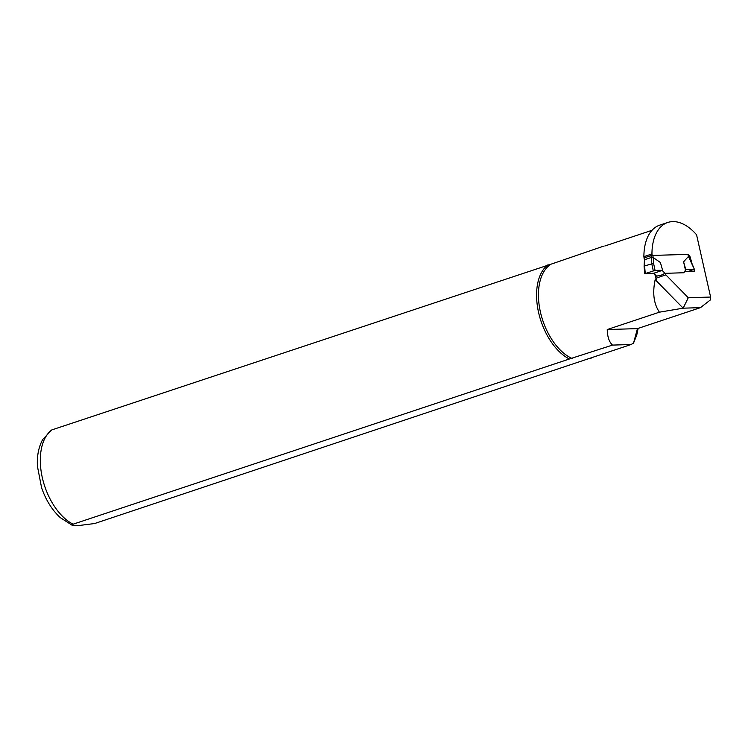 <?xml version="1.0" encoding="UTF-8"?>
<svg xmlns="http://www.w3.org/2000/svg" width="748" height="748" viewBox="0 0 748 748"><rect width="100%" height="100%" fill="white"/><g stroke="black" fill="none" stroke-linecap="round" stroke-linejoin="round"><path stroke-width="1.12" d="M652.004 230.3L604.842 245.999M636.735 335.076L633.528 343.117L631.078 344.519L612.509 345.09L569.368 359.003L73.108 524.189L72.098 525.227L78.83 525.535L94.631 523.535L631.078 344.519M72.098 525.218L60.326 517.663C52.061 510.014 45.815 500.019 41.579 487.696L37.4 466.144C36.886 455.831 38.662 446.939 42.739 439.45L51.855 429.894L550.949 264.212L603.561 246.176M550.949 264.212A51.247 29.611 71.6 0 0 540.411 312A51.247 29.611 71.6 0 0 572.192 358.507M654.911 274.451A51.247 29.611 71.6 0 0 656.192 279.313L655.183 279.64C652.331 292.945 653.743 303.791 659.418 312.178L607.245 329.541C607.423 336.834 609.171 342.014 612.509 345.09M656.192 279.313L657.146 277.779L665.879 274.871A1.954 1.131 -108.4 0 1 665.496 273.31M656.118 275.666L655.435 275.788A51.257 29.621 -108.4 0 1 655.173 274.712M656.679 276.134L657.146 277.779M644.093 258.069L643.888 256.648A49.948 28.863 -108.4 0 1 659.708 225.148L667.777 222.465A49.948 28.863 71.6 0 0 651.947 253.965L652.172 255.47M691.545 261.763L689.684 255.582L688.478 255.61M684.476 271.561L694.406 271.262L693.892 269.532M665.879 274.871L688.282 297.732L710.6 297.05L696.566 234.779A49.948 28.863 71.6 0 0 667.777 222.465M710.6 297.05L710.263 300.032L700.446 307.652L683.148 308.176L688.282 297.732M700.446 307.652L637.455 328.624L607.245 329.541M655.183 279.64L683.148 308.176L659.418 312.178M637.455 328.624L633.528 343.117M651.947 253.965L643.888 256.648M590.892 358.348A52.061 30.079 71.6 0 0 591.883 357.572M548.116 264.708A52.061 30.079 71.6 0 0 538.579 312.468A52.061 30.079 71.6 0 0 569.368 359.003M688.553 255.956L689.684 255.582M655.435 275.788A1.954 1.131 -108.4 0 1 655.716 275.61A1.954 1.131 -108.4 0 1 655.912 275.573M688.123 271.459L694.35 269.28L688.45 256.452L683.588 261.8L685.804 269.598L683.887 272.749L665.009 273.329L662.186 270.439L653.743 273.254L656.566 276.134L661.232 275.18L665.009 273.329M694.06 269.233L685.804 269.598M653.247 257.564L651.368 257.471L650.956 255.666L652.761 255.414L653.247 257.564L660.39 262.501L662.606 270.299L655.07 270.421L644.767 273.703L653.743 273.254M652.761 255.414L688.197 254.376L694.35 269.28M683.588 261.8L685.383 269.738M653.2 257.518L653.593 263.389L644.58 265.923L645.262 273.441M650.956 255.666L644.533 257.808L644.58 265.923M653.266 270.776L651.742 263.539L651.358 257.471L644.944 259.603M644.935 259.603L644.767 260.332L644.935 259.603M644.561 265.923L644.084 266.223L644.767 273.703M51.855 429.894A52.061 30.079 71.6 0 0 42.318 477.654A52.061 30.079 71.6 0 0 73.108 524.189M653.593 263.389L655.07 270.421M688.431 256.499L687.945 254.348M638.128 328.4L636.763 335.076M644.047 258.135L644.215 258.836M644.337 259.397L644.467 259.958M644.467 259.939L644.084 266.213"/></g></svg>
